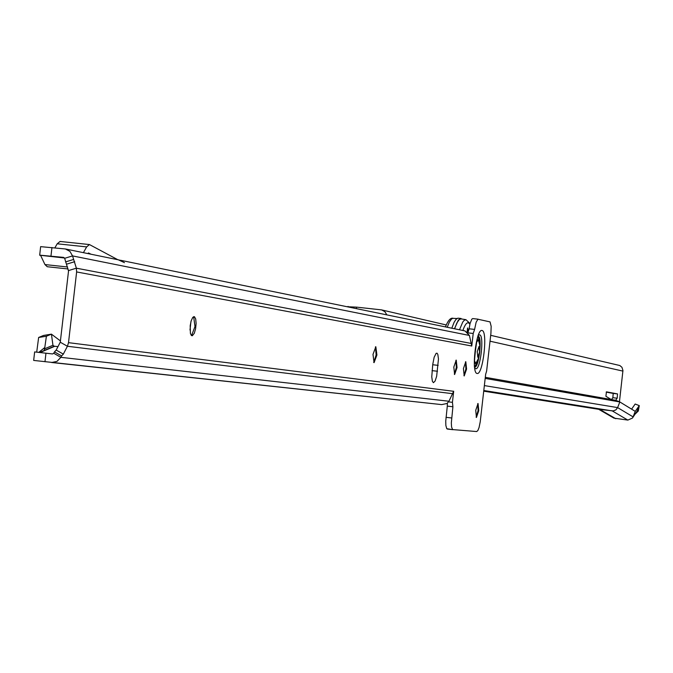 <?xml version="1.0" encoding="UTF-8"?>
<svg xmlns="http://www.w3.org/2000/svg" width="673" height="673" viewBox="0 0 673 673"><rect width="100%" height="100%" fill="white"/><g stroke="black" fill="none" stroke-linecap="round" stroke-linejoin="round"><path stroke-width="1.01" d="M189.996 330.039L190.913 321.753M193.639 316.655L194.993 326.531L191.544 335.608M375.433 346.864L376.148 354.923L373.7 362.444M455.915 360.307L456.344 367.492L454.359 374.255M465.48 361.889L465.893 368.989L463.941 375.677M477.704 403.691L478.082 410.564L476.122 417.235M190.19 325.732L191.199 320.735L192.764 317.378L194.43 316.68L195.683 318.909L196.112 323.41L195.599 328.735L194.32 333.236L192.318 335.751L191.376 335.465L190.417 333.455L190.19 325.732M372.993 354.393L375.837 346.755L376.914 355.008L374.07 362.646L372.993 354.393M453.812 367.063L456.227 360.105L457.043 367.567L454.62 374.524L453.812 367.063M463.428 368.568L465.8 361.695L466.582 369.065L464.21 375.946L463.428 368.568M475.727 410.32L478.04 403.506L478.764 410.639L476.442 417.453L475.727 410.32M38.74 352.391L44.797 347.512L44.182 350.498L39.421 352.459M34.643 351.92L52.536 353.948L53.747 353.275L54.479 351.87L61.622 355.933L60.89 357.329L53.747 353.275M452.87 429.685L446.763 428.693L445.863 425.496L445.745 421.121L447.301 406.113L452.912 406.753L452.433 402.328L453.686 391.232L448.941 401.234L446.99 403.489L441.673 404.608L33.667 360.425L34.643 351.912M118.49 259.896L124.463 262.655L119.962 260.182M54.9 247.815L57.205 243.786L60.065 241.456L89.45 244.56L117.851 259.728L65.399 248.968L40.624 246.646L39.707 255.134M467.928 332.756L469.081 328.803L474.6 329.4L473.212 333.463L471.765 346.048L469.401 335.448L72.541 255.908L76.377 268.182L76.629 271.942L68.511 342.658L67.418 346.259L60.267 342.212L68.528 271.068L64.658 258.306L72.541 255.908L69.916 251.357L65.399 248.968M469.401 335.448L465.001 330.939L463.537 330.645M64.532 258.003L39.69 255.218L40.624 246.646M64.658 258.306L63.624 257.389L39.648 255.151M83.41 252.661L86.649 246.898L57.205 243.786M68.082 268.964L47.245 266.727L44.956 264.565L40.641 255.454M60.065 241.456L60.629 241.632M469.014 329.366L470.057 323.52L471.84 319.12L472.724 318.59L478.166 319.187M447.301 406.113L447.377 403.177M65.575 261.898L73.466 259.5M60.267 342.212L56.187 350.061L54.479 351.87M452.929 393.73L67.418 346.259L63.329 354.116L61.622 355.933M473.212 333.463L468.063 332.899M452.912 406.753L451.322 422.972L451.575 427.019L452.609 429.584L476.694 431.544L477.872 430.527L479.058 427.515L480.219 421.878L485.645 374.323L486.621 371.067L490.911 333.387L491.172 326.363L490.053 321.904L477.948 319.229L476.139 322.224L474.6 329.4M432.731 364.514L434.152 357.27L436.138 353.333L437.071 353.216L437.829 354.427L438.468 358.97L436.651 376.316L435.103 381.044L433.454 382.676L432.394 381.364L431.763 376.838L432.731 364.514M452.433 402.328L448.546 401.882M441.673 404.608L51.661 362.503M51.611 362.503L56.978 361.393L60.89 357.329L448.941 401.234M88.407 252.972L91.082 254.234M88.769 253.014L87.768 253.553M89.45 244.56L86.649 246.898M71.405 250.196L72.129 250.348M40.044 352.526L54.782 346.275L57.971 346.637M54.488 346.402L52.94 345.283L44.519 348.841M54.429 346.393L52.94 345.283L51.434 334.153L43.535 335.457L38.639 337.476L36.712 352.147M60.503 340.984L51.434 334.153L46.395 336.239L38.639 337.476M44.797 347.512L46.395 336.239M467.045 331.949L467.685 327.978L467.92 330.174L467.306 332.159M454.603 328.786L456.9 322.897L459.264 319.54L461.039 318.884L465.935 319.683L464.151 320.356L462.738 322.081L459.491 329.787M467.533 328.054L467.138 332.025M454.477 328.761L458.237 320.281L460.113 318.598L462.174 319.069M460.997 318.455L457.833 318.169L456.008 319.364L454.107 322.308L451.81 328.214M479.748 352.122L479.984 345.67L478.394 339.924L476.518 342.279M477.233 351.634L479.025 346.452L479.58 352.063L477.796 357.245L477.233 351.634M474.473 360.778L475.803 363.487L478.596 358.213L479.74 352.156M474.532 363.151L475.407 363.294M477.973 340.025L477.09 339.974M606.196 392.123L613.212 393.427L612.851 397.718L611.521 399.56M611.219 399.51L605.902 396.288L606.44 391.837L617.528 393.915L617.166 398.206L615.669 400.292L485.3 377.317M490.684 335.322L619.816 365.523L621.961 367.315L622.946 370.529L619.446 401.789M631.602 409.15L635.169 404.027L639.291 405.626L635.245 411.371L633.091 416.881L617.621 407.602L615.879 409.899L613.196 410.909L599.433 409.42M484.358 385.587L617.621 407.602L619.825 401.949L485.183 378.411M347.142 306.745L356.547 307.132L356.37 308.638M386.857 314.888L384.847 311.649L381.524 309.883L356.547 307.132M615.66 400.292L619.825 401.949L635.245 411.371M632.637 417.782L637.255 410.85L639.291 405.626L638.298 411.018L635.236 414.004M639.215 405.626L635.169 404.027M598.726 409.319L613.986 418.152L627.842 420.087L632.427 418.076L637.255 410.85L638.298 411.018M474.936 367.105C479.05 366.76 482.28 337.434 478.352 336.206M474.902 366.894L478.873 357.136M480.009 346.788L478.267 336.399M475.803 368.669C480.438 370.209 484.434 335.045 479.647 334.876L478.865 335.087C477.78 329.375 472.311 369.839 475.197 368.316L475.803 368.669M477.132 373.439C470.965 373.599 476.131 328.172 482.011 330.519C488.068 330.779 482.995 375.341 477.132 373.439M43.249 350.894L39.53 352.467M45.957 353.199L44.973 361.746M50.971 256.034L51.956 247.504M68.495 270.58L76.377 268.182L471.571 343.516M66.82 264.094L74.703 261.696M56.187 350.061L63.329 354.116M76.629 271.942L471.756 346.006M453.678 391.299L68.511 342.658M446.022 417.336L451.633 417.975M438.173 365.363L432.705 364.749M437.5 371.252L432.041 370.638M44.956 264.565L67.569 266.996M53.983 346.343L44.182 350.498M462.856 330.477C465.497 323.133 467.836 321.063 469.872 324.268M447.217 327.271L449.345 322.064L451.524 319.019L452.778 318.337L456.984 318.514M612.851 397.718L617.166 398.206M619.429 401.554L618.369 401.369M490.02 341.194L622.912 371.101M615.778 418.707L599.87 409.495L483.727 391.164L599.668 409.462M627.842 420.087L612.237 410.892L483.803 390.517M348.034 306.4L347.975 306.913M617.528 393.915L613.212 393.427M117.851 259.719L119.264 260.014M120.543 260.274L464.21 330.754M447.301 429.046L452.887 429.694M472.724 318.59L478.225 319.187M470.057 323.536L465.935 319.683M445.442 326.91C448.075 320.382 450.649 317.513 453.181 318.304M475.803 363.487L474.978 363.395M478.394 339.924L477.578 339.831M381.524 309.883L446.224 324.958"/></g></svg>
